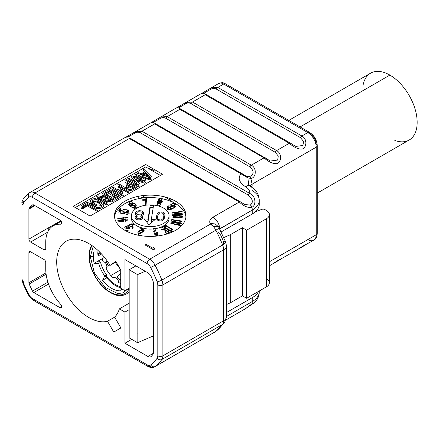<?xml version="1.0" encoding="UTF-8"?>
<svg xmlns="http://www.w3.org/2000/svg" width="439" height="439" viewBox="0 0 439 439"><rect width="100%" height="100%" fill="white"/><g stroke="black" fill="none" stroke-linecap="round" stroke-linejoin="round"><path stroke-width="0.66" d="M240.259 201.786L130.74 138.559A2.382 1.377 -60 0 0 130.531 138.384A2.382 1.377 -60 0 0 129.34 138.504L34.95 192.995L149.655 259.219L210.468 224.109L212.97 226.167A10.13 5.85 60 0 1 215.851 230.179L155.093 265.255A10.13 5.85 -120 0 0 149.655 259.219L210.468 224.109L210.105 223.44C209.145 221.075 210.105 219.001 212.986 217.206L239.321 202L129.34 138.504L34.95 192.995L149.655 259.219A3.572 2.063 120 0 0 147.125 263.598L32.42 197.374A6.552 3.786 -120 0 0 28.903 197.215A91.756 52.976 -120 0 0 23.744 202.214L22.998 204.689L22.998 280.367L23.744 283.709A91.756 52.976 -120 0 0 28.903 294.662A6.552 3.786 -120 0 0 32.42 298.564L147.125 364.787A6.552 3.786 -120 0 0 150.648 364.952A91.756 52.976 -120 0 0 157.167 358.208L157.815 355.848L157.815 284.884L157.167 281.778A91.756 52.976 -120 0 0 150.648 267.505A6.552 3.786 -120 0 0 147.125 263.598L32.42 197.374A6.552 3.786 -120 0 0 28.903 197.215A91.756 52.976 -120 0 0 23.744 202.214L22.998 204.689L22.998 280.367L23.744 283.709A91.756 52.976 -120 0 0 28.903 294.662A6.552 3.786 -120 0 0 32.42 298.564L147.125 364.787A3.572 2.063 120 0 0 147.866 366.428A3.572 2.063 120 0 0 149.655 366.247A10.13 5.85 -120 0 0 154.72 366.752A10.13 5.85 -120 0 0 155.093 366.499A95.334 55.04 -120 0 0 161.87 359.492L222.622 324.416A95.334 55.04 60 0 1 215.851 331.423L155.093 366.499L215.851 331.423A95.334 55.04 -120 0 0 222.622 324.416L161.87 359.492A10.13 5.85 -120 0 0 162.874 355.848L223.627 320.772L223.627 249.807L162.874 284.884L162.874 355.848L223.627 320.772A10.13 5.85 60 0 1 222.622 324.416A10.13 5.85 -120 0 0 223.627 320.772L223.627 249.807L162.874 284.884A10.13 5.85 -120 0 0 161.87 280.087A95.334 55.04 -120 0 0 155.093 265.255L215.851 230.179A95.334 55.04 60 0 1 222.622 245.011L161.87 280.087L222.622 245.011A10.13 5.85 60 0 1 223.627 249.807A9.532 5.504 0 0 0 226.42 245.917A9.532 5.504 180 0 1 223.627 249.807A10.13 5.85 -120 0 0 222.622 245.011A9.532 1.926 -21.6 0 0 225.69 242.119A9.532 1.926 -21.6 0 0 223.566 241.741M61.658 306.685L59.973 307.662L33.803 292.55A2.382 1.377 -120 0 1 32.497 291.079L47.917 282.178L32.497 291.079A83.415 48.158 -120 0 1 29.183 284L46.106 274.227L29.183 284A2.382 1.377 -120 0 1 28.897 282.749L45.952 272.904L28.897 282.749L28.897 252.743A2.382 1.377 60 0 1 30.582 251.772L44.065 259.553A2.382 1.377 60 0 1 45.749 262.473L45.749 269.102A35.751 20.638 -120 0 0 60.664 304.337A2.382 1.377 60 0 1 61.619 307.075A2.382 1.377 60 0 1 59.973 307.662L33.803 292.55A2.382 1.377 60 0 1 32.497 291.079A83.415 48.158 60 0 1 29.183 284A2.382 1.377 60 0 1 28.897 282.749L28.897 252.743L30.582 251.772L44.065 259.553M60.736 220.74L28.897 239.123L28.897 209.118A2.382 1.377 60 0 1 29.183 208.201A83.415 48.158 60 0 1 32.497 204.942A2.382 1.377 60 0 1 33.803 204.98L59.973 220.093A2.382 1.377 60 0 1 61.619 222.584A2.382 1.377 60 0 1 60.664 224.214A35.751 20.638 -120 0 0 45.749 242.224L45.749 248.853A2.382 1.377 60 0 1 44.065 249.824L30.582 242.043A2.382 1.377 60 0 1 28.897 239.123L28.897 209.118L34.928 205.633L28.897 209.118A2.382 1.377 -120 0 1 29.183 208.201L34.275 205.26L29.183 208.201A83.415 48.158 -120 0 1 32.497 204.942L32.497 204.942A2.382 1.377 -120 0 1 32.607 204.865A2.382 1.377 -120 0 1 33.803 204.98L59.973 220.093M113.745 332.076L107.506 321.26A45.283 26.142 -120 0 1 64.357 290.399A45.283 26.142 -120 0 1 66.08 241.258A45.283 26.142 -120 0 1 110.145 265.37L116.137 261.907L110.145 265.37L115.825 261.364L120.741 269.886L120.741 288.258L124.956 290.689L124.956 259.553L147.861 272.778A5.959 3.441 60 0 1 151.329 276.888A85.797 49.536 60 0 1 152.476 279.544A10.13 5.85 60 0 1 153.606 284.653L153.606 351.216A10.13 5.85 60 0 1 152.476 355.019A85.797 49.536 60 0 1 151.329 356.353A5.959 3.441 60 0 1 147.861 356.457L124.956 343.232L124.956 312.096L119.37 308.875A45.283 26.142 60 0 1 114.656 317.134L120.895 327.944L113.745 332.076L107.506 321.26A45.283 26.142 60 0 1 64.171 290.042A45.283 26.142 60 0 1 66.492 241.033A45.283 26.142 60 0 1 110.145 265.37L115.825 261.364L120.741 269.886L120.741 288.258L124.956 290.689L124.956 259.553L147.861 272.778A5.959 3.441 -120 0 1 151.329 276.888A85.797 49.536 -120 0 1 152.476 279.544A10.13 5.85 -120 0 1 153.606 284.653L153.606 351.216A10.13 5.85 -120 0 1 152.476 355.019A85.797 49.536 -120 0 1 151.329 356.353A5.959 3.441 -120 0 1 150.835 356.748A5.959 3.441 -120 0 1 147.861 356.457L124.956 343.232L124.956 312.096L129.165 309.665L124.956 312.096L119.37 308.875L129.165 303.217L119.37 308.875A45.283 26.142 -120 0 1 114.656 317.134L120.895 327.944M185.971 216.279A45.283 26.142 -120 0 0 185.779 216.004A45.283 26.142 60 0 1 185.971 216.279M172.944 202.264A45.283 26.142 -120 0 0 164.329 196.804A45.283 26.142 60 0 1 172.944 202.264M140.376 198.362L144.442 196.013A45.283 26.142 60 0 1 145.88 195.284A45.283 26.142 -120 0 0 141.55 198.181M136.227 207.548A45.283 26.142 -120 0 0 136.112 207.982M135.064 216.668A45.283 26.142 -120 0 0 135.08 217.925M107.506 321.26L114.656 317.134L107.506 321.26M241.637 173.394L156.021 123.963A2.382 1.377 -60 0 0 155.807 123.793A2.382 1.377 -60 0 0 154.616 123.908L141.951 131.223L249.659 193.407A14.3 8.253 0 0 0 245.544 186.734L245.275 186.58C236.363 180.237 239.661 176.61 240.704 173.608L154.616 123.908L141.951 131.223L249.659 193.407A14.3 8.253 0 0 0 245.544 186.734A9.532 5.504 -60 0 1 250.307 186.262L253.424 188.446C255.932 191.009 258.489 192.523 259.262 200.354A23.832 13.757 180 0 1 252.282 210.083L252.282 213.974L252.282 210.083A23.832 13.757 0 0 0 259.262 200.354L259.262 204.245A23.832 13.757 180 0 1 252.282 213.974L221.207 231.918L252.282 213.974A23.832 13.757 0 0 0 259.026 202.302M251.157 186.778A10.13 5.85 180 0 1 252.079 186.158L251.086 186.734L252.107 186.147L252.107 184.199L316.228 147.175L316.228 234.744L269.398 261.787L316.228 234.744A11.919 6.881 60 0 1 313.764 240.199A11.919 6.881 -120 0 0 316.228 234.744L316.228 147.175L252.107 184.199L250.888 178.453C255.772 178.053 257.463 168.472 251.333 165.185L264.004 157.87L179.897 109.316L167.226 116.626L251.333 165.185L264.004 157.87C268.827 162.024 273.118 163.956 276.872 163.659C281.355 162.551 282.321 153.623 276.614 150.593L289.279 143.279L205.172 94.72L192.507 102.035L276.614 150.593L289.279 143.279C294.108 147.433 298.394 149.359 302.147 149.062C306.636 147.959 307.596 139.031 301.889 135.997L307.805 132.583L223.698 84.025L217.788 87.438L301.889 135.997L307.805 132.583A11.919 6.881 60 0 1 316.228 147.175A3.572 2.063 0 0 0 317.276 145.721A3.572 2.063 0 0 0 316.228 144.261C315.877 139.92 313.912 136.513 310.329 134.043A3.572 2.063 120 0 0 309.588 132.408A3.572 2.063 120 0 0 307.805 132.583L223.698 84.025A3.572 2.063 -60 0 1 225.487 83.849A3.572 2.063 120 0 0 223.698 84.025L217.788 87.438L211.137 87.849M232.472 197.479L231.984 197.764L232.472 197.479M148.689 245.851L147.652 246.449L148.689 245.851M131.695 339.342L124.956 343.232L131.695 339.342M152.992 295.908L153.606 295.557L152.992 295.908M129.165 288.258L124.956 290.689L129.165 288.258M252.282 297.653L226.42 312.584L252.282 297.653A23.832 13.757 0 0 0 258.472 291.447A23.832 13.757 180 0 1 252.282 297.653L252.282 301.544L252.282 297.653M153.337 353.291L147.861 356.457L153.337 353.291M166.507 197.929A38.133 22.016 60 0 1 166.633 197.429M170.513 200.453L172.192 199.482L170.513 200.453M138.494 196.277A57.202 33.024 -120 0 0 138.055 198.801M199.827 179.2L200.321 178.914L199.827 179.2M225.108 164.603L225.597 164.323L225.108 164.603M226.42 316.481L252.282 301.544A23.832 13.757 0 0 0 259.262 291.814A23.832 13.757 180 0 1 252.282 301.544A9.532 5.504 60 0 1 251.898 303.92A9.532 5.504 -120 0 0 252.282 301.544L226.42 316.481M219.676 228.84L252.282 210.083A9.532 5.504 -120 0 0 251.898 207.268A9.532 5.504 60 0 1 252.282 210.083L219.747 228.971M138.016 332.773L137.171 333.256L138.016 332.773M129.165 337.882L137.171 342.502A0.598 0.346 0 0 0 138.016 342.502L153.606 335.802L138.016 342.502L138.016 274.391L145.26 271.28L138.016 274.391A0.598 0.346 0 0 1 137.171 274.391L129.165 269.771L137.171 274.391L137.171 342.502L129.165 337.882L129.165 269.771L135.909 265.88L129.165 269.771L129.165 337.882M269.398 214.605A10.13 5.85 0 0 0 266.429 210.468L264.832 209.546L266.429 210.468A10.13 5.85 0 0 1 266.429 218.737L266.429 286.848L266.429 218.737L246.63 230.173L266.429 218.737A10.13 5.85 0 0 0 269.398 214.605L269.398 282.711A10.13 5.85 180 0 1 266.429 286.848L246.63 298.279L246.63 230.173L242.416 227.737L246.63 230.173L246.63 298.279L242.416 295.848L242.416 227.737L230.283 234.744L242.416 227.737L242.416 295.848L230.283 302.855L230.283 234.744L223.786 237.537L230.283 234.744L230.283 302.855L226.42 304.512L230.283 302.855L242.416 295.848L246.63 298.279L266.429 286.848A10.13 5.85 0 0 0 266.429 278.578M264.832 209.546A2.382 1.377 0 0 0 261.869 209.359L255.438 211.724L261.869 209.359A2.382 1.377 0 0 1 264.832 209.546M152.992 300.775L153.606 300.419L152.992 300.775M152.992 291.309L153.606 291.046L152.992 291.309L152.992 312.716L152.992 291.309M153.606 312.453L152.992 312.716L153.606 312.453M161.755 157.217L162.249 156.937M187.036 142.626L187.524 142.34M209.705 155.143L209.211 155.428M184.424 169.739L183.936 170.025M213.453 157.31L212.959 157.59M188.172 171.901L187.678 172.187M185.922 216.987A35.751 20.638 0 0 0 175.512 203.608A35.751 20.638 0 0 0 162.304 198.774M159.703 198.302A35.751 20.638 0 0 0 146.555 197.676M145.924 197.715A35.751 20.638 0 0 0 130.098 201.15M128.693 201.731A35.751 20.638 0 0 0 114.546 216.987M140.941 227.66A18.828 10.871 180 0 1 136.919 225.893A18.828 10.871 180 0 1 131.524 216.987M149.886 207.334A18.828 10.871 180 0 1 153.216 207.471M168.944 216.987A18.828 10.871 180 0 1 154.901 228.735M153.65 228.895A18.828 10.871 180 0 1 144.288 228.516M165.503 227.764L168.927 229.63M169.174 229.784L171.539 231.227L170.958 230.332L172.664 231.841M172.093 232.105L169.547 230.546M168.702 230.031L165.569 228.115M165.552 230.47L165.893 232.352L166.463 233.043L168.082 233.318L168.752 232.895L168.571 232.204L169.01 232.028L169.525 233.147M167.33 233.899L165.278 232.599L164.548 229.065L162.09 230.047L161.47 229.526L164.855 228.456M155.401 236.193L153.562 231.084L154.402 230.985M156.064 234.399L156.547 235.743L157.491 234.728L157.612 235.968M141.55 230.217L144.376 230.81L144.008 231.402L141.599 232.626L139.657 233.01L143.202 231.232L140.617 230.694M139.679 233.603L138.697 234.442L138.828 235.139L140.233 235.43L141.605 235.052L140.87 235.694M137.961 235.156L138.806 233.504M127.519 228.115L128.32 228.055L128.671 227.32L131.14 226.283L132.732 226.392L133.39 227.04L132.413 228.324L132.068 228.088L132.529 227.621L132.38 227.128L131.151 226.678L129.082 227.605L129.478 228.461L128.808 228.785L127.787 228.478L126.18 228.933L125.867 229.893L126.651 230.239L127.831 230.069L128.172 230.305L127.436 230.579L125.889 230.689L124.786 229.937L125.236 229.07L127.31 228.165M124.676 219.511L124.835 220.049L127.848 219.758L127.952 220.12L124.945 220.416L125.367 221.876L124.078 221.997L117.85 221.108L117.74 220.74L123.546 220.175L123.37 219.566L123.798 219.527M124.347 213.519L124.094 213.925L118.766 212.811L120.001 210.841L121.021 211.055L119.968 212.734L123.249 213.42L122.816 213.003L123.013 212.322L125.126 211.911L128.704 212.855L129.165 213.606L127.76 214.364L125.938 214.309L126.158 213.963L127.568 213.93L128.139 213.392L126.657 212.427L124.385 212.344L123.82 212.882L124.347 213.519M134.938 206.001L136.222 207.356L135.969 208.141L134.18 208.349L132.507 207.685L129.56 205.661L128.704 204.596L128.956 203.811L129.988 203.57M130.8 203.691L131.135 203.8M130.701 204.108L129.576 204.333L129.51 204.859L131.151 206.368L131.343 205.452L132.348 205.156M146.39 199.449L146.094 205.167M145.457 205.254L145.66 203.032M145.71 200.091L142.779 200.393L142.587 199.772L145.77 199.443M158.441 202.988L158.561 201.83L159.384 200.908M160.306 200.486L160.712 200.382M161.579 200.453L162.287 201.139L162.2 202.187L160.679 203.345L160.987 203.943L160.592 204.931L158.589 206.028M157.146 205.661L156.805 204.81L157.568 203.471M173.784 205.726L175.435 206.111L175.452 206.906L172.033 209.052L168.949 210.067L167.319 209.732L167.297 208.937L168.192 208.179L168.538 208.415L168.088 209.277L168.872 209.622L172.022 208.657L170.085 208.305L170.261 207.312M171.122 206.615L171.874 206.226M173.718 215.362L172.291 215.554L172.143 215.198L172.982 215.083M174.014 214.94L180.418 214.062L178.783 213.908L180.253 213.705M181.784 214.254L174.98 215.187M178.607 215.752L182.624 216.301L182.728 217.042L181.494 217.59L175.21 218.013L173.646 217.777L172.681 217.14L174.08 216.213L178.607 215.752M180.473 223.067L181.631 223.621L181.45 223.972L171.633 222.282L171.814 221.925L179.963 223.33L179.112 222.93M170.864 223.429L171.106 223.089L178.986 224.933L177.811 224.258L180.605 225.311L180.363 225.651L170.864 223.429M148.377 226.59L148.821 227.144L149.452 226.634M152.388 221.794L151.351 221.755L151.729 219.335M153.129 208.031L150.187 207.877L148.025 221.58L146.22 221.459M160.427 175.441L145.682 166.93L75.321 207.548M149.6 177.378L151.411 179.189L150.067 179.968L140.859 176.89M138.016 175.249L141.523 176.204L143.196 175.238M144.124 174.7L144.892 174.256L143.976 173.35M143.339 172.725L142.988 172.379L143.997 171.792L144.349 172.143M144.98 172.768L148.344 176.127M128.578 180.698L136.792 185.148L134.191 182.383M131.788 179.825L131.19 179.189L132.83 178.503M135.113 179.216L142.856 181.642L137.182 178.366M135.267 176.835L135.909 176.462L138.065 177.707M141.802 179.869L146.022 182.3L144.502 183.178L136.408 180.55M134.027 179.77L132.94 179.419L135.327 181.867M137.928 184.539L139.448 183.661L132.94 176.988L144.502 180.747L146.022 179.869L135.909 174.031L134.899 174.612L142.856 179.211L132.54 175.979L131.19 176.758L136.792 182.712L128.83 178.119L127.82 178.7L137.928 184.539L139.448 186.098L137.928 186.97L135.827 185.757M126.289 188.133L126.317 187.464L126.931 186.866M127.996 186.251L129.977 185.104L129.165 184.632M127.87 183.886L125.461 182.498L126.47 181.911L128.885 183.304M130.174 184.051L133.401 185.911M134.477 186.531L136.584 187.749L132.54 190.087L130.158 190.466L128.309 190.092M120.505 188.391L117.877 186.877L118.887 186.29L121.515 187.81M122.805 188.55L129 192.128L127.99 192.71L123.902 190.35L121.29 191.859M120.275 192.447L119.183 193.078L123.271 195.437L122.256 196.019L120.149 194.806M112.905 189.747L117.888 192.331L118.985 191.7M119.995 191.113L122.607 189.61L121.795 189.138M105.492 194.027L110.798 190.96L113.427 192.48M114.716 193.22L117.515 194.839M118.804 195.58L120.912 196.798L114.842 200.299L113.553 199.558L118.607 196.639L117.795 196.167M116.5 195.421L115.814 195.02L111.511 197.506M110.222 196.76L114.519 194.279L113.706 193.808M112.411 193.061L111.078 192.287L106.781 194.773M104.674 197.155L102.375 195.827L103.384 195.24L107.802 197.791M110.184 199.169L113.492 201.078L111.978 201.956L105.569 200.689M102.479 200.069L99.159 199.421L107.764 204.387L106.754 204.969L103.461 203.07M97.129 198.851L98.16 198.258L99.982 198.631M103.11 199.268L111.193 200.919L107.105 198.56M102.973 204.618L103.582 206.061L102.71 207.307L100.301 208.448L96.827 208.267M90.494 204.047L90.379 203.493L90.983 202.505M92.086 201.764L93.655 201.106L96.295 201.073L98.737 201.902L101.821 203.68M97.315 210.418L96.306 211.005L87.487 205.913L82.428 208.832L81.138 208.086L87.207 204.585L97.315 210.418M123.957 221.574L123.655 220.543L119.567 220.938L123.957 221.574M133.895 205.858L132.54 205.693L131.963 205.973L132.013 206.769L133.862 207.845L135.349 207.62L135.157 206.725L133.895 205.858M158.177 203.603L157.486 204.821L158.94 205.392L160.312 204.475L160.306 203.937L159.456 203.356M160.142 202.933L161.695 202.083L161.541 201.249L160.723 200.969M159.994 201.144L159.137 201.819L159.516 202.791M171.55 206.824L170.809 207.631L171.331 208.185L173.454 207.877L174.579 207.087L174.667 206.56L173.811 206.171L172.532 206.379M178.437 216.065L175.616 216.262L173.767 217.091L175.825 217.739L179.957 217.541L181.636 217.031L181.548 216.416L178.437 216.065M164.905 216.817L163.84 215.115M157.782 215.675L156.547 218.463M157.612 220.164L157.744 218.342M163.709 216.943L163.67 219.604M142.346 218.54L141.556 217.947L142.916 217.321M143.29 214.479L142.494 213.82M136.699 213.804L135.816 214.572M135.41 216.224L136.101 217.223M136.364 217.887L135.453 218.606M141.599 214.572L142.329 215.198M142.488 216.251L141.561 217.014M136.809 216.394L136.54 215.39M136.694 215.176L137.489 214.517M136.304 219.275L137.215 218.611M140.601 218.545L141.451 219.264M144.283 175.6L142.554 176.604L149.88 179.079L147.405 176.648M146.121 175.375L145.583 174.854L145.21 175.068M128.193 187.623L127.776 188.117L128.347 189.028L130.575 189.73L134.493 187.711L133.467 187.118M132.391 186.498L131.266 185.851L129.209 187.041M92.141 203.444L92.003 204.047L93.008 205.205L97.26 207.471L100.07 207.34L101.42 206.56L101.87 205.359M100.986 204.376L96.695 202.083L94.78 201.951L92.969 202.747M163.544 208.086A18.828 10.871 0 0 0 136.919 208.086A18.828 10.871 0 0 0 136.919 223.456A18.828 10.871 0 0 0 163.544 223.456A18.828 10.871 0 0 0 163.544 208.086M155.219 219.478L148.821 224.713L144.168 218.896L148.025 219.143L150.187 205.441L153.507 205.617L151.351 219.319L155.219 219.478M165.075 215.758L164.076 219.083L163.489 219.846L161.431 220.927L158.627 220.779L156.942 219.5L156.602 218.688L156.383 217.091L157.052 214.347L157.969 213.003L160.021 211.922L162.825 212.07L163.901 212.723L164.855 214.161L165.075 215.758M142.049 215.346L141.556 215.516L142.938 217.179L142.225 218.726L141.429 219.28L140.167 219.807L138.038 219.895L136.897 219.637L135.217 218.359L134.998 216.762L136.88 215.269L135.602 214.408L135.382 212.811L136.798 211.296L139.262 210.632L141.797 210.967L142.873 211.614L143.482 212.246L143.701 213.842L143.081 214.803L142.049 215.346M165.701 225.223L165.234 225.476L172.269 229.778L172.736 229.526L170.958 227.896L171.539 228.79L165.701 225.223M165.893 229.921L165.251 226.348L164.63 225.833L161.47 227.095L162.09 227.611L164.548 226.634L165.08 229.784L165.937 230.821L167.363 231.474L168.614 231.435L169.459 230.947L169.416 230.041L169.01 229.597L168.571 229.773L168.752 230.464L167.522 230.952L166.463 230.612L165.893 229.921M154.813 228.505L153.562 228.653L155.647 234.448L156.904 234.294L157.842 233.285L157.491 232.297L156.547 233.312L154.813 228.505M139.657 233.01L138.828 232.708L138.845 231.77L144.008 228.966L144.376 228.379L140.765 227.621L140.392 228.214L143.202 228.801L139.064 230.881L137.895 232.379L138.258 233.257L139.185 233.586L140.513 233.46L141.605 232.615M131.684 223.824L129.269 224.516L128.32 225.624L125.834 226.266L124.786 227.501L125.889 228.258L128.172 227.868L126.141 227.649L125.817 226.842L127.315 226.112L128.808 226.354L129.478 226.03L129.082 225.174L130.685 224.313L132.38 224.697L132.529 225.191L132.068 225.651L132.413 225.887L133.39 224.609L132.732 223.961L131.684 223.824M117.74 218.309L117.85 218.671L124.078 219.566L125.367 219.44L124.945 217.985L127.952 217.689L127.848 217.327L124.835 217.618L124.66 217.009L123.37 217.135L123.546 217.744L117.74 218.309M123.655 218.106L123.957 219.143L119.567 218.507L123.655 218.106M124.094 211.494L124.039 210.105L125.592 209.837L127.233 210.182L128.139 210.961L127.568 211.499L126.158 211.532L125.938 211.878L128.561 211.768L129.137 210.841L127.041 209.749L123.397 209.644L122.794 210.237L123.249 210.989L119.968 210.303L121.021 208.624L120.001 208.41L118.766 210.38L124.094 211.494M134.663 203.378L132.304 202.719L131.343 203.016L131.151 203.937L129.472 202.116L130.065 201.666L131.969 201.726L129.834 201.122L128.687 201.677L129.017 202.67L130.46 203.943L134.18 205.918L135.558 205.907L136.233 205.414L135.903 204.42L134.663 203.378M133.451 203.312L135.157 204.289L135.349 205.189L133.862 205.414L132.013 204.338L131.963 203.537L133.451 203.312M146.066 202.994L146.374 196.952L142.587 197.341L142.779 197.962L145.935 197.638L145.441 203.059L146.066 202.994M158.545 200.332L157.2 201.391L156.888 202.796L158.194 203.608L159.494 203.345L160.817 202.143L160.679 200.914L161.975 200.113L162.287 198.708L161.579 198.022L159.878 198.203L158.561 199.399L158.545 200.332M158.468 202.994L157.486 202.39L157.7 201.496L158.852 200.93L160.054 201.183L160.092 202.395L158.468 202.994M160.811 198.532L161.541 198.818L161.547 199.888L160.498 200.475L159.297 200.222L159.286 199.147L160.811 198.532M168.538 205.984L168.192 205.748L167.297 206.506L167.319 207.301L168.104 207.642L169.822 207.449L174.299 205.436L175.611 203.992L175.09 203.438L173.734 203.295L171.221 204.113L169.909 205.556L170.431 206.111L172.022 206.22L170.047 207.021L168.499 207.131L168.044 206.626L168.538 205.984M173.784 205.282L171.704 205.809L170.809 205.2L172.066 204.102L173.811 203.74L174.706 204.349L173.784 205.282M172.143 212.767L172.291 213.124L182.262 211.757L182.114 211.395L180.484 211.241L178.783 211.472L180.418 211.631L172.143 212.767M179.705 213.327L174.08 213.777L172.681 214.709L173.646 215.346L175.21 215.582L181.494 215.159L182.728 214.605L182.624 213.87L179.705 213.327M176.912 213.705L179.749 213.634L181.806 214.281L179.957 215.11L175.825 215.302L174.025 214.956L173.943 214.342L176.912 213.705M171.814 219.495L171.633 219.846L181.45 221.541L181.631 221.185L178.684 220.29L179.963 220.899L171.814 219.495M171.106 220.658L170.864 220.998L180.363 223.221L180.605 222.88L179.43 222.205L177.811 221.827L178.986 222.502L171.106 220.658M163.237 218.441L163.873 215.895L163.824 214.704L163.078 213.475L161.3 212.783L159.341 213.277L158.216 214.408L157.579 216.954L157.628 218.145L158.375 219.379L160.153 220.065L161.354 219.928L163.237 218.441M141.177 211.927L138.373 211.779L137.38 212.119L136.458 213.464L137.906 214.731L140.71 214.874L142.532 213.782L142.626 213.189L142.049 212.366L141.177 211.927M137.286 218.666L140.09 218.814L141.117 218.271L141.742 217.31L140.524 216.059L137.72 215.911L136.134 217.02L136.447 218.024L137.286 218.666M137.259 173.251L150.067 177.532L151.411 176.758L143.997 169.361L142.988 169.942L144.892 171.825L141.523 173.773L138.269 172.67L137.259 173.251M145.583 172.417L149.88 176.648L142.554 174.168L145.583 172.417M127.118 187.052L128.797 187.826L131.48 188.013L136.584 185.318L126.47 179.48L125.461 180.061L129.977 182.673L126.317 185.033L126.289 185.796L127.118 187.052M127.776 185.681L131.266 183.42L134.493 185.28L130.575 187.299L128.989 186.97L127.776 185.681M118.887 183.859L117.877 184.44L122.607 187.173L117.888 189.9L113.158 187.168L112.148 187.749L122.256 193.588L123.271 193.006L119.183 190.647L123.902 187.919L127.99 190.279L129 189.697L118.887 183.859M104.729 192.03L106.024 192.776L111.078 189.857L114.519 191.843L110.14 194.373L111.429 195.119L115.814 192.589L118.607 194.203L113.553 197.122L114.842 197.868L120.912 194.367L110.798 188.529L104.729 192.03M103.384 192.809L102.375 193.39L111.193 198.488L98.16 195.827L96.64 196.699L106.754 202.538L107.764 201.956L99.159 196.985L111.978 199.525L113.492 198.647L103.384 192.809M101.36 205.655L103.335 204.261L103.395 202.741L101.963 201.331L98.737 199.465L94.758 198.532L92.596 199.037L90.621 200.425L90.566 201.951L91.087 202.642L95.225 205.222L97.667 206.05L101.36 205.655M101.875 203.614L100.07 204.909L97.26 205.04L93.008 202.774L92.003 201.616L92.08 201.073L93.891 199.783L96.695 199.652L100.954 201.913L101.952 203.076L101.875 203.614M96.306 208.569L97.315 207.987L87.207 202.149L81.138 205.655L82.428 206.396L87.487 203.476L96.306 208.569M175.512 201.177A35.751 20.638 180 0 1 175.512 230.365A35.751 20.638 180 0 1 124.956 230.365A35.751 20.638 180 0 1 124.956 201.177A35.751 20.638 180 0 1 175.512 201.177M145.682 164.499L162.534 174.228L90.072 216.065L73.22 206.335L145.682 164.499M153.425 249.786L145.122 244.989L146.16 244.391L153.052 248.37L152.849 247.058L154.265 247.87L154.462 249.182L153.425 249.786M289.279 250.307L276.614 257.616M269.398 265.814L271.878 264.382C274.287 262.851 278.88 259.756 279.034 259.992L297.159 249.786C299.568 248.254 304.161 245.165 304.315 245.401L313.764 240.199A11.919 6.881 -120 0 1 307.805 239.612L301.889 243.025M305.868 244.748L297.719 249.451L305.868 244.748M280.592 259.339L272.438 264.048L280.587 259.339M313.764 240.199C315.723 239.398 316.892 237.093 317.276 233.285A3.572 2.063 180 0 1 316.228 234.744A3.572 2.063 0 0 0 317.276 233.285L317.276 145.721A3.572 2.063 180 0 1 316.228 147.175A11.919 6.881 -120 0 0 307.805 132.583A3.572 2.063 -60 0 1 309.588 132.408C314.324 135.591 316.887 140.025 317.276 145.721M217.881 232.352A5.959 3.441 60 0 1 221.349 236.462A85.797 49.536 60 0 1 222.496 239.118A10.13 5.85 60 0 1 223.627 244.227M259.262 200.354A23.832 13.757 0 0 0 252.282 190.625M186.844 141.945L186.35 142.231M161.563 156.542L161.075 156.827M249.945 186.048A10.13 5.85 180 0 1 252.107 184.199L250.888 178.453L247.859 177.888L248.759 185.082L247.859 177.888L250.888 178.453L249.747 176.544C254.165 174.343 254.225 171.111 249.934 166.858L165.827 118.3C163.983 117.323 162.123 117.372 160.235 118.442L153.288 122.459L160.235 118.442C162.123 117.372 163.983 117.323 165.827 118.3A2.382 1.377 -60 0 1 167.226 116.626L160.581 117.043M130.959 139.443L131.453 139.158L130.959 139.443M156.24 124.846L156.734 124.561L156.24 124.846M165.909 129.856L165.415 130.142L165.909 129.856M140.628 144.453L140.134 144.738L140.628 144.453M48.756 227.654L48.756 230.146L48.756 227.654M87.037 206.171L87.037 205.556L87.037 206.171M173.196 134.065L172.703 134.35M147.916 148.662L147.427 148.947M113.158 189.599L113.158 189.889L113.158 189.599M113.224 201.238A35.751 20.638 60 0 1 113.246 200.936A35.751 20.638 60 0 0 113.224 201.238M114.98 193.473A35.751 20.638 60 0 0 114.08 196.019A35.751 20.638 60 0 1 114.98 193.473L115.067 193.423M112.115 191.816L110.716 191.009M94.961 200.98L92.541 202.379M91.51 202.972L90.401 203.614M87.965 205.018L81.895 208.525M61.509 223.725L60.664 224.214A35.751 20.638 -120 0 0 53.152 225.86A35.751 20.638 -120 0 0 45.749 242.224L45.749 248.853L44.065 249.824L30.582 242.043L47.664 232.176M45.749 262.473L45.749 269.102A35.751 20.638 -120 0 0 60.664 304.337M290.678 143.333A2.382 1.377 120 0 0 290.47 143.158A2.382 1.377 120 0 0 290.47 143.158A2.382 1.377 120 0 0 289.279 143.279L205.172 94.72L192.507 102.035L185.862 102.446M203.954 93.447L206.368 94.599A2.382 1.377 -60 0 0 205.172 94.72A2.382 1.377 -60 0 1 206.368 94.599L290.47 143.158A2.382 1.377 120 0 0 289.279 143.279C294.108 147.433 298.394 149.359 302.147 149.062C306.636 147.959 307.596 139.031 301.889 135.997A2.382 1.377 120 0 0 300.49 137.67L216.383 89.112A2.382 1.377 -60 0 1 217.788 87.438L301.889 135.997A2.382 1.377 120 0 0 300.49 137.67L303.552 141.402L302.959 145.463L295.738 146.428L302.959 145.463L303.552 141.402L300.49 137.67L216.383 89.112A2.382 1.377 -60 0 1 217.788 87.438L211.241 87.789L210.484 88.261L218.633 83.525A10.13 5.85 60 0 1 223.698 84.025A10.13 5.85 -120 0 0 218.633 83.525A10.13 5.85 -120 0 0 218.26 83.778M265.205 157.76A2.382 1.377 120 0 0 265.194 157.755A2.382 1.377 120 0 0 264.004 157.87L179.897 109.316L167.226 116.626L251.333 165.185A2.382 1.377 120 0 0 249.934 166.858L165.827 118.3A2.382 1.377 -60 0 1 167.226 116.626L160.685 116.983L159.933 117.443M245.28 204.854L250.329 205.04C253.528 202.346 252.837 199.021 248.254 195.081L140.546 132.896A2.382 1.377 -60 0 1 141.951 131.223L135.3 131.634M34.95 192.995A10.13 5.85 -120 0 0 29.885 192.496A10.13 5.85 -120 0 0 29.512 192.748A10.13 5.85 60 0 1 29.885 192.496A10.13 5.85 60 0 1 34.95 192.995A3.572 2.063 120 0 0 32.42 197.374A3.572 2.063 -60 0 1 34.95 192.995M28.903 197.215A3.572 2.908 -127.6 0 1 29.248 192.924A3.572 2.908 52.4 0 0 28.903 197.215M29.512 192.748A3.572 2.908 52.4 0 0 29.248 192.924L125.713 137.171L128.007 137.05L134.96 133.039L128.007 137.05L126.427 136.886M23.744 202.214A3.572 2.853 -140.3 0 1 23.519 198.466A3.572 2.853 39.7 0 0 23.744 202.214M24.15 197.94A3.572 2.853 39.7 0 0 23.519 198.466C22.093 201.314 21.571 202.906 21.95 203.235A3.572 2.063 0 0 0 22.998 204.689A3.572 2.063 180 0 1 21.95 203.235L21.95 278.908A3.572 2.063 0 0 0 22.998 280.367A3.572 2.063 180 0 1 21.95 278.908L22.982 283.643A3.572 0.609 -23 0 0 23.744 283.709A3.572 0.609 157 0 1 22.982 283.643L28.255 294.849L29.512 293.993M22.998 201.775A3.572 2.063 0 0 0 21.95 203.235M28.255 294.849L33.161 300.205A3.572 2.063 -60 0 1 32.42 298.564A3.572 2.063 120 0 0 33.161 300.205A3.572 2.063 120 0 0 34.95 300.024M33.161 300.205L147.866 366.428A3.572 2.063 -60 0 1 147.125 364.787A6.552 3.786 -120 0 0 150.648 364.952A3.572 2.908 52.4 0 0 155.093 366.499A10.13 5.85 60 0 1 154.72 366.752L215.472 331.675L224.527 322.72A9.532 7.54 -143.9 0 1 222.622 324.416A9.532 7.54 36.1 0 0 224.527 322.72L226.42 316.881A9.532 5.504 180 0 1 223.627 320.772A9.532 5.504 0 0 0 226.42 316.881L226.42 245.917L225.69 242.119A9.532 1.926 158.4 0 1 222.622 245.011A95.334 55.04 -120 0 0 215.851 230.179C218.501 228.637 219.56 227.863 219.039 227.863C219.56 227.863 218.501 228.637 215.851 230.179A10.13 5.85 -120 0 0 212.97 226.173L218.627 226.952M161.87 359.492A95.334 55.04 60 0 1 155.093 366.499A3.572 2.908 -127.6 0 1 150.648 364.952A91.756 52.976 -120 0 0 157.167 358.208A3.572 2.826 36.1 0 0 161.87 359.492A3.572 2.826 -143.9 0 1 157.167 358.208L157.815 355.848A3.572 2.063 0 0 0 162.874 355.848A10.13 5.85 60 0 1 161.87 359.492M162.874 284.884L162.874 355.848A3.572 2.063 180 0 1 157.815 355.848L157.815 284.884A3.572 2.063 0 0 0 162.874 284.884A3.572 2.063 180 0 1 157.815 284.884L157.167 281.778A3.572 0.724 -21.6 0 0 161.87 280.087A10.13 5.85 60 0 1 162.874 284.884M155.093 265.255A95.334 55.04 60 0 1 161.87 280.087A3.572 0.724 158.4 0 1 157.167 281.778A91.756 52.976 -120 0 0 150.648 267.505L155.093 265.255L150.648 267.505A6.552 3.786 -120 0 0 147.125 263.598A3.572 2.063 -60 0 1 149.655 259.219A10.13 5.85 60 0 1 155.093 265.255M216.383 89.112C214.539 88.135 212.679 88.184 210.791 89.254L203.844 93.266L210.791 89.254C212.679 88.184 214.539 88.135 216.383 89.112M265.403 157.93A2.382 1.377 120 0 0 265.194 157.755A2.382 1.377 120 0 0 264.004 157.87C268.827 162.024 273.118 163.956 276.872 163.659C281.355 162.551 282.321 153.623 276.614 150.593A2.382 1.377 120 0 0 275.209 152.267L278.271 155.999L277.678 160.059L270.462 161.02L277.678 160.059L278.271 155.999L275.209 152.267L191.108 103.708C189.264 102.731 187.398 102.775 185.516 103.851L178.569 107.862L185.516 103.851C187.398 102.775 189.264 102.731 191.108 103.708A2.382 1.377 -60 0 1 192.507 102.035L276.614 150.593A2.382 1.377 120 0 0 275.209 152.267L191.108 103.708A2.382 1.377 -60 0 1 192.507 102.035L185.96 102.386L185.209 102.852L201.55 93.386L203.844 93.266L202.247 93.106L210.49 88.255M242.103 173.663A2.382 1.377 120 0 0 241.894 173.493A2.382 1.377 120 0 0 240.704 173.608L247.859 177.888L247.069 176.593L245.867 176.023L247.069 176.593L249.747 176.544L247.069 176.593L247.859 177.888L240.704 173.608C239.661 176.61 236.363 180.237 245.275 186.58A9.532 5.504 -60 0 1 250.038 186.109A9.532 5.504 -60 0 1 250.175 186.185M218.441 226.661L212.97 226.167L210.105 223.44L215.198 223.939L218.584 226.87L215.198 223.939L210.105 223.44C209.145 221.075 210.105 219.001 212.986 217.206A9.532 5.504 -120 0 1 219.73 228.878A9.532 5.504 -120 0 0 212.986 217.201L239.321 202C243.749 206.259 247.942 208.015 251.898 207.268C256.294 205.589 256.135 195.986 249.659 193.407L248.254 195.081L140.546 132.896C138.702 131.919 136.842 131.969 134.96 133.039C136.842 131.969 138.702 131.919 140.546 132.896A2.382 1.377 -60 0 1 141.951 131.223L135.404 131.574L134.647 132.04L134.96 133.039L134.669 132.035M210.506 88.25L210.791 89.254L210.506 88.25M185.231 102.847L185.516 103.851L185.231 102.847M176.955 107.709L178.569 107.862L176.972 107.703L185.209 102.852M269.903 160.712L181.087 109.196A2.382 1.377 -60 0 0 179.897 109.316A2.382 1.377 -60 0 1 181.087 109.196L178.673 108.038M159.95 117.438L160.235 118.442L159.95 117.438M151.674 122.3L153.288 122.459L151.691 122.294L176.269 107.983M249.934 166.858C254.225 171.111 254.165 174.343 249.747 176.544L250.888 178.453C255.772 178.053 257.463 168.472 251.333 165.185A2.382 1.377 120 0 0 249.934 166.858M33.803 292.55L48.537 284.044L33.803 292.55M122.146 189.341L123.156 188.754M129.73 184.962L130.74 184.375M137.023 180.747L138.071 180.144M139.163 179.513L139.723 179.189M142.664 177.493L143.207 177.175A35.751 20.638 60 0 1 143.344 176.873A35.751 20.638 60 0 0 143.207 177.175M150.626 169.783A35.751 20.638 60 0 1 153.606 169.07A35.751 20.638 60 0 0 150.626 169.783M154.89 169.811L152.783 171.029M146.73 174.519L145.797 175.062M142.916 176.725L141.978 177.263M139.031 178.964L138.625 179.2M137.374 179.924L136.37 180.506M130.202 184.067L129.187 184.649M107.111 197.396L106.781 197.583M99.022 202.066L98.012 202.648M90.933 206.736L89.924 207.318M148.87 168.768L150.978 167.55M143.855 175.852A35.751 20.638 60 0 1 144.041 175.518M144.469 174.821A35.751 20.638 60 0 1 144.821 174.299M144.87 174.234A35.751 20.638 60 0 1 145.561 173.35M225.69 242.119L219.039 227.863M254.867 302.339L251.898 303.92L245.511 308.677L251.898 303.92A2.382 1.355 59.6 0 1 251.514 304.408A2.382 1.355 -120.4 0 0 251.898 303.92L254.867 302.339M240.72 202.055A2.382 1.377 120 0 0 240.512 201.885A2.382 1.377 120 0 0 239.321 202C243.749 206.259 247.942 208.015 251.898 207.268A2.382 1.388 -119.3 0 0 250.329 205.04L244.753 204.569M251.898 207.268C256.294 205.589 256.135 195.986 249.659 193.407L248.254 195.081C252.837 199.021 253.528 202.346 250.329 205.04A2.382 1.388 60.7 0 1 251.898 207.268M181.395 223.506L180.786 223.857L181.395 223.506M179.436 224.642L178.958 224.916L179.436 224.642M178.947 224.922L178.453 225.207L178.947 224.922M169.833 230.184L169.503 230.376L169.833 230.184M165.942 232.429L165.404 232.741L165.942 232.429M188.534 172.11A44.866 25.901 -120 0 0 188.216 172.494M169.18 199.547A34.121 19.7 60 0 1 171.1 200.113M91.625 245.33A30.565 17.648 -120 0 0 89.353 255.152A1.191 0.686 0 0 0 89.007 255.641A1.191 0.686 0 0 0 89.353 256.124A29.375 16.962 60 0 1 92.163 245.703A29.375 16.962 -120 0 0 89.353 256.124A1.191 0.686 180 0 1 89.007 255.641L89.518 250.51L91.542 245.275M89.007 255.641C88.777 267.318 96.931 283.051 107.089 290.464C117.323 297.412 121.619 296.116 126.251 294.103A30.565 17.648 -120 0 0 129.165 291.6A30.565 17.648 60 0 1 126.251 294.103L129.165 292.418M104.158 279.369A30.565 17.648 60 0 1 103.494 278.474A30.565 17.648 60 0 0 104.158 279.369M193.851 175.183A38.906 22.466 -120 0 0 193.242 175.397M129.165 288.686A29.375 16.962 60 0 1 105.887 289.153A29.375 16.962 60 0 1 89.353 256.124A29.375 16.962 -120 0 0 105.887 289.153A29.375 16.962 -120 0 0 129.165 288.686M90.324 256.683L94.39 272.915L105.036 287.276L117.817 293.631L123.288 292.797L127.387 289.285L123.288 292.797L117.817 293.631L105.036 287.276L94.39 272.915L90.324 256.683L93.353 256.683A25.857 14.931 -120 0 0 94.155 263.329L98.199 260.991L100.553 262.346A22.702 13.104 -120 0 0 106.584 274.924L106.584 277.964L102.539 280.301A25.857 14.931 -120 0 0 120.741 290.81A25.857 14.931 60 0 1 102.539 280.301L104.773 275.966L106.584 274.924A22.702 13.104 60 0 1 100.553 262.346L98.742 263.395A22.702 13.104 -120 0 0 104.773 275.966A22.702 13.104 60 0 1 98.742 263.395L94.155 263.329A25.857 14.931 60 0 1 93.353 256.683A25.857 14.931 60 0 1 94.155 250.971A25.857 14.931 -120 0 0 93.353 256.683L90.324 256.683L93.211 246.46L90.324 256.683M129.165 292.198A30.565 17.648 60 0 1 128.424 292.423M120.703 269.815L110.798 275.533L120.703 269.815M98.199 260.991L104.471 257.375L98.199 260.991L100.553 262.346L98.742 263.395L94.155 263.329L98.199 260.991M94.155 250.971L98.742 251.037L94.155 250.971M121.762 288.846L120.741 290.81M115.27 262.412L120.291 269.107L115.27 262.412M394.82 140.447A38.594 22.279 -120 0 0 417.05 119.43A38.594 22.279 -120 0 0 389.876 75.096A38.594 22.279 -120 0 0 363.037 85.402M288.796 120.401L370.582 73.181A38.594 22.279 60 0 1 389.876 75.096L300.1 126.926L389.876 75.096A38.594 22.279 60 0 1 415.085 109.102A38.594 22.279 60 0 1 409.17 140.025L317.276 193.083M120.741 283.578A25.264 14.586 60 0 1 118.958 282.628C118.031 281.937 118.036 281.24 118.985 280.537L119.024 280.516A25.264 14.586 60 0 1 115.693 277.81L112.329 277.239A25.264 14.586 60 0 1 106.556 269.48C105.942 268.163 106.134 267.126 107.132 266.374L107.171 266.352A25.264 14.586 60 0 1 105.256 262.006L105.217 262.028C104.098 262.495 103.269 262.094 102.742 260.826A25.264 14.586 60 0 1 102.177 258.78L98.72 260.771A25.264 14.586 -120 0 0 98.879 261.381M105.695 275.434A25.264 14.586 -120 0 0 120.741 286.804M97.996 251.026A25.264 14.586 -120 0 0 97.82 253.786L100.092 252.474M104.592 262.231A26.455 15.272 60 0 1 104.52 262.045L104.147 262.215M105.091 275.785A26.455 15.272 -120 0 0 120.741 287.814M118.343 281.975L118.936 281.432A26.455 15.272 60 0 1 118.42 281.064M120.741 279.736A25.978 13.335 125 0 0 120.357 280.192A25.879 14.942 60 0 1 116.944 277.421A25.978 9.971 -47.1 0 1 117.032 277.338M108.257 265.661A25.978 1.937 153 0 1 108.213 265.683A25.879 14.942 60 0 1 106.254 261.232A25.978 5.905 -20.5 0 0 107.149 260.876A25.978 5.905 -20.5 0 1 106.254 261.232L106.414 261.457A27.169 6.173 -20.5 0 0 107.314 261.106A27.169 6.173 159.5 0 1 106.414 261.457A24.88 14.366 60 0 0 108.301 265.743L108.213 265.683A25.978 1.937 -27 0 0 108.257 265.661M120.741 278.787A27.169 13.949 125 0 0 119.973 279.687A24.88 14.366 60 0 1 116.692 277.025A27.169 10.432 -47.1 0 1 120.741 273.305M109.876 264.931A27.169 2.025 153 0 1 108.301 265.743A27.169 2.025 153 0 0 109.876 264.931M97.474 254.96L98.067 254.62L98.649 255.619L101.513 253.967M100.701 253.1L98.067 254.62M114.777 213.145L115.869 212.514M128.934 204.969L129.483 204.651M194.609 176.187L195.103 175.902M219.89 161.59L220.378 161.311M218.633 83.525C223.961 81.775 223.094 83.262 225.487 83.849L309.588 132.408M225.926 319.987L245.385 308.754L254.96 302.268C257.764 299.255 259.197 295.776 259.262 291.814L259.262 290.986M151.707 122.294L126.41 136.891M29.248 192.924L23.519 198.466M154.72 366.752C153.079 367.904 150.797 367.794 147.866 366.428M155.219 123.688L241.307 173.389M239.924 201.781L130.531 138.384M295.178 146.116L290.47 143.158M176.983 107.698L176.275 107.983M155.807 123.793L153.398 122.635M145.024 172.818L144.019 173.394M140.036 175.699L139.415 176.055M133.659 179.381L133.352 179.556M133.171 179.661L132.337 180.144M127.87 182.723L126.86 183.304M120.286 187.096L119.276 187.683M112.197 191.766L111.188 192.353M104.784 196.052L103.774 196.634M100.147 198.724L98.802 199.504M96.103 201.062L94.336 202.083M92.058 203.394L90.708 204.173M88.607 205.392L87.591 205.973M61.114 221.261L53.152 225.86M218.463 226.694L219.187 227.89M250.038 186.109L248.666 185.033M245.961 176.077L241.894 173.493M244.666 204.519L240.512 201.885M188.018 172.384L188.364 172.017"/></g></svg>
